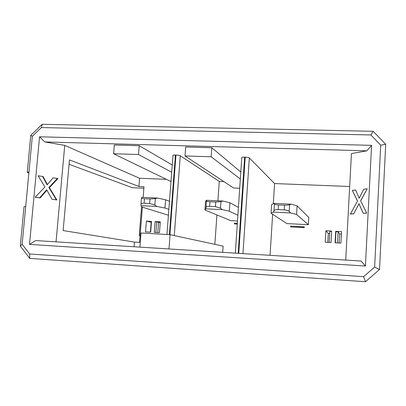 <?xml version="1.0" encoding="UTF-8"?>
<svg xmlns="http://www.w3.org/2000/svg" width="406" height="406" viewBox="0 0 406 406"><rect width="100%" height="100%" fill="white"/><g stroke="black" fill="none" stroke-linecap="round" stroke-linejoin="round"><path stroke-width="0.61" d="M365.41 266.042L29.506 244.392L35.698 240.57L361.173 261.058L365.41 266.042L371.576 145.348L366.872 150.819L351.439 153.585L345.729 260.084M352.322 190.353L355.62 190.013L359.214 198.24L363.771 189.181L367.222 188.826L360.624 200.762L366.709 213.12L363.253 213.312L358.945 203.812L353.707 213.845L350.424 214.028L357.534 201.011L352.322 190.353L357.508 201.056M367.222 188.826L360.67 200.853M370.881 134.965L41.402 127.565L32.343 136.243L22.147 244.295L29.608 253.989L363.614 276.664L374.631 267.062L380.721 145.175L370.881 134.965L373.155 131.305L42.29 124.272L41.402 127.565M29.506 244.392L39.555 136.797L371.576 145.348M380.721 145.175L385.7 144.292L373.155 131.305M374.631 267.062L379.524 269.508L385.7 144.292M363.614 276.664L365.481 281.728L379.524 269.508L365.481 281.728L29.785 258.409L29.608 253.989M325.871 230.77L325.226 242.209L331.017 242.544L331.651 231.08L325.871 230.77L328.312 233.379L329.702 233.455M327.809 242.357L328.312 233.379M340.908 243.113L341.532 231.613L335.711 231.298L335.082 242.778L340.908 243.113M39.555 136.797L44.838 141.943L366.872 150.819M222.691 252.339L223.122 246.127L170.078 234.683L168.992 248.959M239.702 188.247L233.572 187.993L185.014 155.96L185.684 147.008L211.825 147.743L211.181 156.772L240.327 179.016M185.014 155.96L211.181 156.772M240.799 172.048L211.825 147.743M170.078 234.683L140.994 232.993L139.872 247.127M134.081 246.762L134.457 242.083L63.138 230.562L69.451 159.923L138.918 186.491L139.578 178.27L64.737 145.394L56.048 241.849M64.737 145.389L44.838 141.943M42.544 176.371L47.126 184.872L53.084 177.843L57.388 178.442L48.908 187.511L56.358 199.808L52.044 199.29L46.68 189.759L39.631 197.803L35.18 197.27L44.904 186.988L38.123 175.757L43.066 176.534L47.39 184.557M57.388 178.442L57.88 178.599L49.42 187.653L56.855 199.93L52.044 199.29M46.929 190.201L40.158 197.93L35.18 197.27M170.987 181.558L113.594 153.742L114.325 145.013L139.212 145.708L138.502 154.519L171.697 172.225M113.594 153.742L138.502 154.519M172.251 164.993L139.212 145.708M32.343 136.243L30.77 135.305L27.258 172.474L28.973 171.936M42.29 124.272L30.77 135.305M22.147 244.295L20.3 246.061L29.785 258.409M25.715 206.502L24.015 206.766L20.3 246.061M143.145 197.387L143.993 186.704L138.918 186.491M69.061 164.288L132.392 187.719L143.876 188.206M134.457 242.083L139.562 242.392L142.369 207.131M146.388 221.103L145.536 231.867L150.672 232.161L151.514 221.382L146.388 221.103L151.164 222.321M159.441 232.668L160.274 221.854L155.117 221.575L154.275 232.369L159.441 232.668M27.258 172.474L28.877 172.971M141.547 206.801L139.253 235.632L140.085 235.784M241.773 157.594L241.773 157.584C241.844 157.264 242.798 157.117 244.635 157.147L245.194 157.163C247.35 157.264 248.731 157.523 249.33 157.924L274.573 183.558L349.673 186.501M139.578 178.27L166.369 179.32M166.952 234.501L172.976 155.402C172.992 155.117 173.809 154.985 175.428 155.016L175.96 155.031C178.041 155.133 179.482 155.381 180.284 155.787L219.265 181.391L223.838 181.573M219.265 181.391L217.905 200.808M216.911 214.936L214.85 244.341M237.337 223.275L234.44 223.122L234.384 223.955L237.282 224.107M237.49 221.006L230.796 220.656L204.913 209.993L205.7 208.821L205.979 207.481C206.243 206.684 207.456 206.309 209.628 206.349L215.403 206.629L220.509 208.182L222.28 209.628L205.7 208.821M274.573 183.558L273.304 203.7M272.634 214.266L270.041 255.318M290.666 226.096L304.256 226.817L304.206 227.67L290.615 226.944L290.666 226.096L304.251 226.949M308.804 217.449L308.382 224.701L286.864 223.579L271.066 213.236L271.609 204.68L273.883 203.365L291.214 204.157L297.09 205.857L308.804 217.449M48.908 187.511L49.42 187.653M56.358 199.808L56.855 199.93M39.631 197.803L40.158 197.93M358.945 203.812L353.707 213.845M353.677 213.734L350.388 213.916M366.704 213.003L363.253 213.312M363.238 213.196L358.929 203.68M331.631 231.425L329.819 231.329L329.2 242.438M339.152 243.011L339.644 233.998L338.112 231.775L335.975 231.659L335.366 242.793M335.975 231.659L335.711 231.298M339.644 233.998L341.395 234.095M290.884 226.243L290.615 226.944M234.44 223.122L237.327 223.407M234.81 223.27L234.384 223.955M151.489 221.706L151.215 221.691L150.398 232.146M160.223 222.524L156.68 221.986L155.863 232.46M156.68 221.986L155.117 221.575M297.09 205.857L296.573 214.49L290.676 212.952L273.329 212.11L271.066 213.236M308.382 224.701L296.573 214.49M338.112 231.775L337.503 242.915M237.88 215.256L229.314 211.191L222.28 209.628M206.314 200.275L222.879 201.031L220.965 201.615L215.728 202.026L209.953 201.757C207.791 201.625 206.624 201.356 206.446 200.95L206.314 200.275L205.517 201.625L204.913 209.993M222.879 201.031L229.892 202.751L238.413 207.329M229.892 202.751L229.314 211.191M168.866 209.369L164.953 208.034L156.883 206.451L141.019 205.68L141.592 206.887L168.419 215.241M157.533 198.047L155.351 198.6L149.992 198.991L144.47 198.732C142.415 198.61 141.415 198.351 141.461 197.966L141.689 197.321L157.533 198.047L165.587 199.782L169.485 201.274M165.587 199.782L164.953 208.034M158.573 222.087L157.761 232.572M273.329 212.11L273.994 210.76C274.486 209.953 275.877 209.577 278.166 209.623L284.215 209.912C286.55 210.085 288.209 210.612 289.199 211.49L290.676 212.952M291.214 204.157L289.61 204.771C288.549 205.131 286.844 205.279 284.505 205.197L278.46 204.918C276.176 204.781 274.826 204.502 274.415 204.071L273.883 203.365M329.565 235.927L329.251 241.59M141.019 205.68L140.953 204.35C140.999 203.563 142.054 203.188 144.115 203.223L149.641 203.487L154.848 205.02L156.883 206.451M249.33 157.924L242.961 253.618M244.635 157.147L238.18 253.314M238.743 253.349L245.194 157.163M169.916 234.673L175.96 155.031M175.428 155.016L169.383 234.643M180.284 155.787L174.275 235.587M274.415 204.071L273.994 210.76M289.61 204.771L289.199 211.49M220.965 201.615L220.509 208.182M206.446 200.95L205.979 207.486M155.351 198.6L154.848 205.02M141.455 198.047L140.963 204.188M278.46 204.918L278.166 209.623M284.505 205.197L284.215 209.912M215.728 202.026L215.403 206.629M209.953 201.757L209.628 206.349M149.992 198.991L149.641 203.487M144.47 198.732L144.115 203.223M241.773 157.589L235.323 253.136"/></g></svg>
